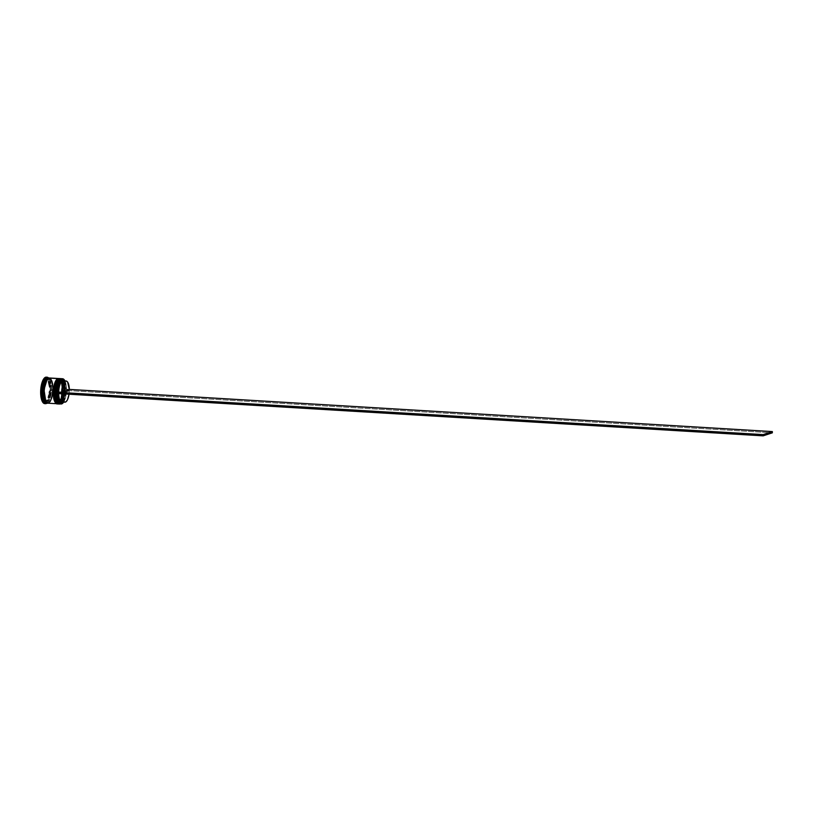 <?xml version="1.0" encoding="UTF-8"?>
<svg xmlns="http://www.w3.org/2000/svg" width="813" height="813" viewBox="0 0 813 813"><rect width="100%" height="100%" fill="white"/><g stroke="black" fill="none" stroke-linecap="round" stroke-linejoin="round"><path stroke-width="0.61" stroke-dasharray="4.07 3.05" d="M58.81 380.626L60.487 378.96L64.44 384.478L62.896 400.392M61.991 402.008L59.959 403.787C62.123 403.787 63.699 399.112 64.664 389.752C63.851 380.992 62.357 377.323 60.172 378.746M60.06 378.736C62.235 377.313 63.739 380.982 64.552 389.752C63.577 399.102 62.012 403.776 59.837 403.776L59.491 403.38C61.595 403.38 63.119 398.848 64.054 389.773C63.272 381.267 61.818 377.71 59.705 379.092L57.987 380.575L59.705 379.092L61.392 379.092L63.648 381.663L64.583 385.291L64.776 392.222L64.075 396.815L62.032 401.947L60.314 403.431L57.855 402.191M59.247 403.868A12.632 4.543 93.4 0 0 59.837 403.776L60.081 403.766C62.703 402.354 64.288 398.329 64.837 391.693C64.481 386.155 65.823 381.754 60.823 378.655A12.632 4.543 -86.6 0 1 64.644 390.647A12.632 4.543 -86.6 0 1 59.959 403.787L59.837 403.776A12.632 4.543 93.4 0 0 64.532 390.718A12.632 4.543 93.4 0 0 60.762 378.655M58.932 403.472L57.032 402.15L59.491 403.38L61.991 400.524L63.251 396.764L64.054 389.773L62.825 381.612L61.402 379.458L59.705 379.092A12.256 4.411 93.4 0 0 55.152 391.836A12.256 4.411 93.4 0 0 58.861 403.461A12.256 4.411 93.4 0 0 59.491 403.38L59.197 403.868M55.203 395.037L55.436 397.232L55.203 395.037M55.823 399.203L56.361 400.86L55.823 399.203M59.247 379.305L58.739 379.691M59.308 403.868L60.314 403.431L58.18 402.638A12.256 4.411 93.4 0 0 60.314 403.431A12.256 4.411 93.4 0 0 61.514 402.598A12.256 4.411 93.4 0 0 64.827 391.551A12.256 4.411 93.4 0 0 62.855 380.189A12.256 4.411 93.4 0 0 60.528 379.143L60.528 379.143A12.256 4.411 -86.6 0 1 61.158 379.051A12.256 4.411 -86.6 0 1 62.855 380.189A12.256 4.411 -86.6 0 1 64.827 391.551A12.256 4.411 -86.6 0 1 61.514 402.598A12.256 4.411 -86.6 0 1 60.314 403.431L59.491 403.38A12.256 4.411 93.4 0 0 64.044 390.636A12.256 4.411 93.4 0 0 60.335 379.01A12.256 4.411 93.4 0 0 59.705 379.092L61.402 379.458L62.825 381.612L64.054 389.773L63.251 396.764L61.991 400.524L59.491 403.38L60.314 403.431A12.256 4.411 -86.6 0 1 59.684 403.512A12.256 4.411 -86.6 0 1 58.18 402.638M59.562 379.742A12.256 4.411 -86.6 0 1 60.528 379.143A12.256 4.411 93.4 0 0 59.562 379.742L60.528 379.143L59.705 379.092M57.042 380.514L58.76 379.031C60.873 377.649 62.327 381.216 63.119 389.722C62.174 398.787 60.65 403.329 58.546 403.329L58.19 403.675C60.365 403.675 61.93 399 62.906 389.651C62.093 380.88 60.589 377.212 58.414 378.634M58.292 378.634C60.477 377.202 61.971 380.88 62.784 389.64C61.818 399 60.243 403.675 58.079 403.675L57.723 403.278C59.827 403.278 61.351 398.736 62.296 389.671C61.503 381.165 60.05 377.608 57.936 378.98L56.971 379.59M57.489 403.766A12.632 4.543 93.4 0 0 58.079 403.675L58.323 403.665C60.934 402.252 62.52 398.228 63.079 391.592C62.713 386.043 64.064 381.653 59.054 378.553A12.632 4.543 -86.6 0 1 62.886 390.535A12.632 4.543 -86.6 0 1 58.19 403.675L58.079 403.675A12.632 4.543 93.4 0 0 62.764 390.616A12.632 4.543 93.4 0 0 59.003 378.543M57.164 403.36L55.264 402.039L56.859 403.329L59.44 401.795L61.483 396.663L62.296 389.671L61.066 381.51L59.634 379.346L57.936 378.98L59.634 378.98L61.219 380.271L63.048 387.374L62.306 396.714L59.42 402.811L57.682 403.38L56.087 402.089M53.434 394.935L53.668 397.13L53.434 394.935M54.065 399.092L54.603 400.748L54.065 399.092M57.55 403.766L58.546 403.329L57.428 403.756M60.06 378.634A12.632 4.543 -86.6 0 1 63.577 390.992A12.632 4.543 -86.6 0 1 58.902 403.726L56.422 402.537A12.256 4.411 93.4 0 0 58.546 403.329A12.256 4.411 93.4 0 0 63.119 389.722A12.256 4.411 93.4 0 0 58.76 379.031L58.76 379.031A12.256 4.411 -86.6 0 1 59.39 378.949A12.256 4.411 -86.6 0 1 63.099 390.575A12.256 4.411 -86.6 0 1 58.546 403.329A12.256 4.411 -86.6 0 1 57.926 403.411A12.256 4.411 -86.6 0 1 56.422 402.537M57.794 379.641A12.256 4.411 -86.6 0 1 58.76 379.031A12.256 4.411 93.4 0 0 57.794 379.641L58.76 379.031L57.936 378.98A12.256 4.411 93.4 0 0 53.384 391.734A12.256 4.411 93.4 0 0 57.103 403.36A12.256 4.411 93.4 0 0 57.723 403.278A12.256 4.411 93.4 0 0 62.276 390.535A12.256 4.411 93.4 0 0 58.566 378.899A12.256 4.411 93.4 0 0 57.936 378.98L59.634 379.346L61.066 381.51L62.225 387.323L60.914 398.685L59.44 401.795L57.723 403.278L58.902 403.726A12.632 4.543 93.4 0 0 63.587 390.586A12.632 4.543 93.4 0 0 59.766 378.594L60.355 378.624M49.075 377.974L51.402 380.626L52.601 386.622L50.701 379.356L48.18 378.086C50.345 376.673 51.839 380.321 52.642 389.041C51.676 398.35 50.121 403.004 47.957 403.004L48.252 402.709C50.355 402.709 51.88 398.167 52.825 389.102C52.032 380.596 50.589 377.039 48.465 378.421L48.77 378.116C46.605 378.126 45.05 382.771 44.075 392.079C44.888 400.799 46.382 404.457 48.546 403.035L47.439 403.096M49.095 378.33L48.465 378.421L49.095 378.33C52.947 374.153 53.983 402.963 48.16 402.72L45.782 401.449L47.632 402.791C43.78 406.978 42.743 378.157 48.567 378.401L48.465 378.421C50.589 377.039 52.032 380.596 52.825 389.102C51.88 398.167 50.355 402.709 48.252 402.709L48.546 403.035C50.701 403.035 52.266 398.38 53.231 389.081C52.428 380.362 50.934 376.704 48.77 378.116L49.095 378.33M64.959 380.931A12.51 4.502 -86.6 0 1 66.503 389.264A12.51 4.502 -86.6 0 1 66.493 390.514A12.51 4.502 -86.6 0 1 63.688 402.11M62.936 403.055A12.632 4.543 93.4 0 0 66.371 391.642A12.632 4.543 93.4 0 0 64.329 379.905A12.632 4.543 -86.6 0 1 66.371 391.642A12.632 4.543 -86.6 0 1 62.936 403.055M60.02 403.919A12.632 4.543 93.4 0 0 60.66 403.827L60.314 403.431L60.66 403.827A12.632 4.543 93.4 0 0 62.54 402.14A12.632 4.543 -86.6 0 1 60.66 403.827L61.727 403.888L60.66 403.827A12.632 4.543 -86.6 0 1 60.548 403.858M62.052 378.817A12.632 4.543 -86.6 0 1 63.821 380.769A12.632 4.543 -86.6 0 1 62.54 402.14A12.632 4.543 93.4 0 0 63.821 380.769A12.632 4.543 93.4 0 0 61.534 378.695M47.002 403.136A13.262 4.776 93.4 0 0 47.408 402.76A13.262 4.776 93.4 0 0 51.067 390.728A13.262 4.776 93.4 0 0 48.871 378.34A13.262 4.776 93.4 0 0 48.516 377.913A13.262 4.776 -86.6 0 1 51.067 390.728A13.262 4.776 -86.6 0 1 47.002 403.136M46.138 403.085A12.632 4.543 93.4 0 0 46.778 402.994L46.778 402.994A12.632 4.543 -86.6 0 1 46.778 402.994A12.632 4.543 93.4 0 0 46.819 402.984A12.632 4.543 93.4 0 0 51.432 390.748A12.632 4.543 93.4 0 0 48.313 378.045A12.632 4.543 -86.6 0 1 49.339 378.949A12.632 4.543 -86.6 0 1 51.432 390.748A12.632 4.543 -86.6 0 1 47.947 402.211A12.632 4.543 -86.6 0 1 46.819 402.984L46.778 402.994A12.632 4.543 -86.6 0 1 46.727 403.014M48.231 378.004A12.632 4.543 -86.6 0 1 48.313 378.045A12.632 4.543 93.4 0 0 47.652 377.862M49.237 378.807A12.886 4.634 -86.6 0 0 48.963 378.472L44.542 379.915L49.237 378.807A12.886 4.634 93.4 0 0 49.156 378.706A12.886 4.634 93.4 0 0 48.963 378.472L51.341 389.356A12.886 4.634 93.4 0 0 51.351 388.492L50.264 388.827L47.967 378.34L43.191 379.905L40.701 391.957L42.987 402.445L47.774 400.88L50.264 388.827L47.967 378.34L49.237 378.807L51.351 388.492A12.886 4.634 -86.6 0 1 51.341 389.356L48.77 401.002A12.886 4.634 93.4 0 0 49.044 400.484L44.349 402.455L48.77 401.002A12.886 4.634 -86.6 0 0 49.044 400.484L51.209 388.878L50.264 388.827L47.774 400.88L48.719 400.931L43.943 402.496L42.987 402.445L40.701 391.957L41.646 392.008L40.701 391.957L43.191 379.905L48.922 378.391M60.518 378.645A12.632 4.543 -86.6 0 1 64.166 390.85A12.632 4.543 -86.6 0 1 59.491 403.756L58.902 403.726L59.491 403.756A12.632 4.543 -86.6 0 1 59.014 403.848M58.76 378.543A12.632 4.543 -86.6 0 1 62.408 390.748A12.632 4.543 -86.6 0 1 57.723 403.655L48.546 403.106A12.632 4.543 93.4 0 0 53.241 389.966A12.632 4.543 93.4 0 0 49.41 377.974M49.115 377.984A12.632 4.543 -86.6 0 1 52.632 390.331A12.632 4.543 -86.6 0 1 47.957 403.065L46.869 403.004L47.957 403.065A12.632 4.543 -86.6 0 1 47.611 403.146M45.599 377.242L47.439 377.639L48.973 379.976L50.315 388.807L48.81 398.563L47.225 401.927L45.365 403.533L46.189 403.583L45.365 403.533A13.262 4.776 93.4 0 0 46.483 402.821A13.262 4.776 93.4 0 0 50.243 390.677A13.262 4.776 93.4 0 0 47.957 378.167A13.262 4.776 93.4 0 0 46.27 377.151M45.243 400.911L44.075 400.839A10.732 3.862 93.4 0 0 44.837 401.104A10.732 3.862 93.4 0 0 45.386 401.033L46.565 401.104A10.732 3.862 -86.6 0 1 46.016 401.175A10.732 3.862 -86.6 0 1 45.243 400.911L46.565 401.104L45.386 401.033A10.732 3.862 93.4 0 0 46.717 399.976L47.886 400.047A10.732 3.862 -86.6 0 1 46.565 401.104L47.886 400.047L45.243 400.911M63.556 380.525L65.325 383.777L66.503 389.264L66.138 384.844L64.501 380.138M63.699 380.962A10.61 3.821 -86.6 0 1 64.593 381.734A10.61 3.821 -86.6 0 1 66.402 389.518L66.046 389.417A11.24 4.045 93.4 0 0 64.125 381.114A11.24 4.045 93.4 0 0 63.922 380.87M63.536 402.333L66.046 395.199L66.046 389.417L69.339 389.701L66.402 389.518A10.61 3.821 93.4 0 0 63.17 380.819M50.518 387.303L49.349 387.232A10.732 3.862 93.4 0 0 48.079 381.439L49.258 381.51A10.732 3.862 -86.6 0 1 50.518 387.303L49.258 381.51L50.518 387.303L49.349 387.232L48.079 381.439L49.349 387.232L48.079 381.439L49.258 381.51L50.518 387.303M48.069 380.006L46.89 379.935A10.732 3.862 93.4 0 0 46.128 379.671A10.732 3.862 93.4 0 0 44.248 380.809L45.426 380.88A10.732 3.862 -86.6 0 1 46.016 380.24A10.732 3.862 -86.6 0 1 47.296 379.742A10.732 3.862 -86.6 0 1 48.069 380.006L44.248 380.809L45.569 379.742L46.89 379.935L44.248 380.809L48.069 380.006M44.197 383.167L43.028 383.096A10.732 3.862 93.4 0 0 41.646 389.752L42.825 389.823A10.732 3.862 -86.6 0 1 44.197 383.167L42.825 389.823L44.197 383.167L43.028 383.096L41.646 389.752L43.028 383.096L41.646 389.752L42.825 389.823L44.197 383.167M42.794 393.614L41.615 393.543A10.732 3.862 93.4 0 0 42.886 399.335L44.054 399.407A10.732 3.862 -86.6 0 1 42.794 393.614L44.054 399.407L42.794 393.614L41.615 393.543L42.886 399.335L42.052 396.815L41.615 393.543L42.886 399.335L44.054 399.407L42.794 393.614M57.855 393.34L57.398 393.512A12.51 4.502 -86.6 0 1 57.408 392.242A12.51 4.502 -86.6 0 0 57.398 393.492A12.51 4.502 -86.6 0 1 57.398 393.492L57.855 393.34A11.24 4.045 93.4 0 0 57.855 393.543L58.678 393.299L57.855 393.34M62.652 402.049A11.24 4.045 93.4 0 0 62.886 401.825A11.24 4.045 93.4 0 0 66.036 390.667L66.554 389.244L69.339 389.407L66.503 389.264A12.51 4.502 -86.6 0 1 66.493 390.514L64.694 398.553L62.621 402.069M44.685 403.624A13.262 4.776 93.4 0 0 45.365 403.533L44.43 403.594M47.073 403.055L48.851 402.476L51.229 398.289L52.54 391.5L52.581 386.642L52.276 393.939L50.538 400.118L48.861 402.526L47.063 403.116M47.652 403.157L49.451 402.567L51.829 398.37L53.262 389.071L51.991 380.657L50.518 378.431L48.77 378.055M48.77 378.116L50.508 378.492L51.971 380.708L53.17 386.683L53.13 391.541L51.107 400.108L49.441 402.506L47.652 403.096L46.026 401.774L44.786 398.746L44.075 392.079L45.498 382.832L47.002 379.641L48.77 378.116M47.896 403.187A12.632 4.543 93.4 0 0 48.546 403.106L57.723 403.655A12.632 4.543 -86.6 0 1 57.245 403.736M57.936 378.604L59.695 378.99L61.717 382.923L62.327 392.1L60.294 400.707L58.617 403.116L56.829 403.705M58.841 403.848L58.251 403.807A12.632 4.543 93.4 0 0 58.902 403.726A12.632 4.543 -86.6 0 1 58.546 403.797M59.705 378.716L61.453 379.092L62.926 381.317L64.197 389.732L63.363 396.937L62.062 400.809L60.386 403.218L58.587 403.807M41.971 391.571L44.268 380.433L41.971 391.571M44.085 402.11L41.961 392.425L44.085 402.11M46.077 380.189L45.426 380.88M49.115 397.75L50.487 391.094L49.115 397.75L47.937 397.689A10.732 3.862 93.4 0 0 49.308 391.023L50.487 391.094A10.732 3.862 -86.6 0 1 49.115 397.75L47.937 397.689L49.308 391.023L47.937 397.689L49.308 391.023L50.487 391.094L49.115 397.75M61.9 402.008A10.61 3.821 93.4 0 0 66.392 390.779L66.392 390.779A10.61 3.821 -86.6 0 1 63.424 401.276L62.886 401.825M68.942 394.894L69.329 390.951L61.615 393.482L58.678 393.299L61.615 393.766A10.61 3.821 -86.6 0 1 61.615 393.482L69.329 390.951L66.392 390.779L69.329 390.951A10.61 3.821 -86.6 0 1 69.044 394.214M66.544 390.494L772.34 432.831L66.544 390.494M47.408 402.76L47.947 402.211M60.335 379.01L61.158 379.051M58.566 378.899L59.39 378.949M46.016 401.175L44.837 401.104M64.125 381.114L64.593 381.734M47.296 379.742L46.128 379.671M57.103 403.36L57.926 403.411M58.861 403.461L59.684 403.512"/><path stroke-width="1.22" d="M62.896 400.392L61.991 402.008M61.178 378.716L60.172 378.746A12.632 4.543 -86.6 0 1 60.823 378.655L61.188 378.716M59.837 403.776C57.662 405.199 56.158 401.531 55.345 392.76C56.321 383.411 57.886 378.736 60.06 378.736L60.701 378.645A12.632 4.543 93.4 0 0 60.06 378.736L60.06 378.736A12.632 4.543 93.4 0 0 55.365 391.876A12.632 4.543 93.4 0 0 59.197 403.868A12.632 4.543 93.4 0 0 59.247 403.868M57.987 380.575L55.945 385.708L55.203 395.037L55.945 385.708L57.987 380.575M55.436 397.232L55.823 399.203L55.436 397.232M56.361 400.86L57.032 402.15L56.361 400.86M60.701 378.645L59.938 378.756C57.317 380.169 55.731 384.193 55.172 390.829C55.538 396.368 54.186 400.768 59.197 403.868L59.664 403.858A12.632 4.543 -86.6 0 1 59.308 403.868A12.632 4.543 -86.6 0 1 55.487 391.886A12.632 4.543 -86.6 0 1 60.172 378.746C58.008 378.746 56.443 383.421 55.467 392.77C56.28 401.541 57.774 405.209 59.959 403.787M58.617 403.065L56.646 399.244L55.955 392.75L57.337 383.726L59.654 379.661M58.739 379.691L55.254 390.138L57.357 402.587M57.825 403.045L58.932 403.472M58.18 402.638L56.077 390.189L59.562 379.742A12.256 4.411 93.4 0 0 59.4 379.905A12.256 4.411 93.4 0 0 56.016 391.023A12.256 4.411 93.4 0 0 58.048 402.465A12.256 4.411 93.4 0 0 58.18 402.638A12.256 4.411 -86.6 0 1 56.016 391.023A12.256 4.411 -86.6 0 1 59.562 379.742M59.41 378.604L58.414 378.634A12.632 4.543 -86.6 0 1 59.054 378.553L59.43 378.604M58.079 403.675C55.894 405.098 54.4 401.429 53.587 392.659C54.552 383.309 56.127 378.634 58.292 378.634L58.943 378.543A12.632 4.543 93.4 0 0 58.292 378.634L58.292 378.634A12.632 4.543 93.4 0 0 53.607 391.775A12.632 4.543 93.4 0 0 57.428 403.756A12.632 4.543 93.4 0 0 57.489 403.766M56.219 380.464L54.176 385.596L53.434 394.935L54.176 385.596L56.219 380.464M53.668 397.13L54.065 399.092L53.668 397.13M54.603 400.748L55.264 402.039L54.603 400.748M58.943 378.543L58.17 378.645C55.558 380.057 53.963 384.082 53.414 390.718C53.77 396.266 52.428 400.657 57.428 403.756L57.906 403.746A12.632 4.543 -86.6 0 1 57.55 403.766A12.632 4.543 -86.6 0 1 53.719 391.775A12.632 4.543 -86.6 0 1 58.414 378.634C56.239 378.634 54.674 383.309 53.699 392.669C54.512 401.429 56.016 405.108 58.19 403.675M56.849 402.963L54.491 397.181L54.298 390.24L55.579 383.624L57.886 379.549M56.971 379.59L53.485 390.037L55.599 402.486M56.056 402.943L57.164 403.36M56.422 402.537L54.308 390.088L57.794 379.641A12.256 4.411 93.4 0 0 57.632 379.793A12.256 4.411 93.4 0 0 54.247 390.911A12.256 4.411 93.4 0 0 56.28 402.364A12.256 4.411 93.4 0 0 56.422 402.537A12.256 4.411 -86.6 0 1 54.247 390.911A12.256 4.411 -86.6 0 1 57.794 379.641M47.957 403.065L46.209 402.689L44.735 400.463L43.536 394.468L45.437 401.734L47.957 403.004C45.792 404.417 44.298 400.768 43.495 392.039C44.461 382.74 46.016 378.086 48.18 378.086L48.943 378.015M47.103 379.447L44.004 389.62L45.782 401.449L44.004 389.62L47.103 379.447M62.591 378.756L61.534 378.695A12.632 4.543 93.4 0 0 60.884 378.787L61.94 378.848A12.632 4.543 -86.6 0 1 62.591 378.756A12.632 4.543 -86.6 0 1 64.329 379.905A12.632 4.543 93.4 0 0 64.278 379.844A12.632 4.543 93.4 0 0 61.94 378.848L62.052 378.98A12.51 4.502 -86.6 0 1 64.369 379.966A12.51 4.502 -86.6 0 1 64.959 380.931M65.162 381.368L63.739 379.315L61.94 378.848A12.632 4.543 93.4 0 0 57.235 392.872A12.632 4.543 93.4 0 0 61.727 403.888L61.839 403.776A12.51 4.502 -86.6 0 1 57.398 393.512L58.18 399.803L59.4 402.618L61.839 403.776L63.688 402.11A12.51 4.502 -86.6 0 1 62.987 402.994A12.51 4.502 -86.6 0 1 61.839 403.776L61.727 403.888A12.632 4.543 93.4 0 0 62.886 403.106A12.632 4.543 93.4 0 0 62.936 403.055A12.632 4.543 -86.6 0 1 61.727 403.888A12.632 4.543 -86.6 0 1 61.077 403.98A12.632 4.543 -86.6 0 1 57.245 391.988A12.632 4.543 -86.6 0 1 61.94 378.848L60.884 378.787A12.632 4.543 -86.6 0 1 62.052 378.817M59.014 403.848A12.632 4.543 -86.6 0 1 58.841 403.848A12.632 4.543 -86.6 0 1 55.02 391.856A12.632 4.543 -86.6 0 1 59.705 378.716L59.115 378.675L59.705 378.716A12.632 4.543 -86.6 0 1 60.355 378.624L59.766 378.594A12.632 4.543 93.4 0 0 59.115 378.675A12.632 4.543 -86.6 0 1 60.06 378.634M47.093 377.202L46.27 377.151A13.262 4.776 93.4 0 0 45.599 377.242L46.422 377.293A13.262 4.776 -86.6 0 1 47.093 377.202A13.262 4.776 -86.6 0 1 48.516 377.913A13.262 4.776 93.4 0 0 46.422 377.293L47.002 377.954A12.632 4.543 -86.6 0 1 48.231 378.004M47.611 403.146A12.632 4.543 -86.6 0 1 47.317 403.157A12.632 4.543 -86.6 0 1 43.485 391.165A12.632 4.543 -86.6 0 1 48.18 378.025L47.002 377.954L48.18 378.025A12.632 4.543 -86.6 0 1 48.821 377.933L47.652 377.862A12.632 4.543 93.4 0 0 47.002 377.954L46.422 377.293A13.262 4.776 93.4 0 0 41.473 392.018A13.262 4.776 93.4 0 0 46.189 403.583L46.666 403.116L46.189 403.583A13.262 4.776 93.4 0 0 47.002 403.136A13.262 4.776 -86.6 0 1 46.189 403.583A13.262 4.776 -86.6 0 1 45.508 403.675A13.262 4.776 -86.6 0 1 41.493 391.083A13.262 4.776 -86.6 0 1 46.422 377.293L45.599 377.242L46.534 377.181M58.587 378.523L49.41 377.974A12.632 4.543 93.4 0 0 48.77 378.055L57.936 378.604A12.632 4.543 -86.6 0 1 58.587 378.523A12.632 4.543 -86.6 0 1 58.76 378.543M63.922 380.87A11.24 4.045 93.4 0 0 62.042 380.23L59.207 384.203L57.408 392.242A12.51 4.502 -86.6 0 1 62.052 378.98L60.355 380.423L58.892 383.421L57.408 392.242L61.625 392.222A10.61 3.821 -86.6 0 1 65.568 381.073L62.631 380.891A10.61 3.821 93.4 0 0 58.688 392.049A10.61 3.821 -86.6 0 1 62.631 380.891L62.042 380.23A11.24 4.045 93.4 0 0 57.865 392.09L61.625 392.222L62.896 384.803L65.568 381.073A10.61 3.821 -86.6 0 1 66.117 381.002A10.61 3.821 -86.6 0 1 69.339 389.701L61.625 392.222L69.339 389.701L67.631 382.039L66.29 381.023L62.631 380.891A10.61 3.821 -86.6 0 1 63.699 380.962M66.117 381.002L63.17 380.819A10.61 3.821 93.4 0 0 62.631 380.891L62.042 380.23L62.814 380.179L64.237 381.256M57.855 393.543A11.24 4.045 93.4 0 0 62.652 402.049L61.087 402.577L59.664 401.49L58.19 397.293L57.855 393.34M45.365 403.533L43.526 403.136L41.981 400.809L40.65 391.968L42.144 382.212L43.739 378.848L45.599 377.242A13.262 4.776 93.4 0 0 40.67 391.043A13.262 4.776 93.4 0 0 44.685 403.624L45.508 403.675M46.727 403.014A12.632 4.543 -86.6 0 1 42.296 391.907A12.632 4.543 -86.6 0 1 47.002 377.954A12.632 4.543 93.4 0 0 42.306 391.094A12.632 4.543 93.4 0 0 46.138 403.085L47.317 403.157M49.065 378.035L46.412 379.61L44.908 382.791L43.597 389.579L43.556 394.447L43.577 389.579L44.888 382.76L47.276 378.553L49.928 378.401M49.664 378.004L47.865 378.594L46.189 381.002L44.888 384.874L44.054 392.09L45.325 400.504L46.798 402.72L48.546 403.106M48.77 378.055A12.632 4.543 93.4 0 0 44.075 391.195A12.632 4.543 93.4 0 0 47.896 403.187L57.073 403.736A12.632 4.543 -86.6 0 1 53.252 391.744A12.632 4.543 -86.6 0 1 57.936 378.604L48.77 378.055M57.723 403.655L55.975 403.278L54.501 401.053L53.231 392.638L54.654 383.34L56.168 380.138L58.841 378.553M58.546 403.797A12.632 4.543 -86.6 0 1 56.554 402.73A12.632 4.543 -86.6 0 1 54.471 390.931A12.632 4.543 -86.6 0 1 57.957 379.468A12.632 4.543 -86.6 0 1 59.115 378.675A12.632 4.543 93.4 0 0 54.43 391.815A12.632 4.543 93.4 0 0 58.251 403.807L58.841 403.848M59.491 403.756L57.733 403.38L55.711 399.447L55.101 390.27L57.134 381.663L58.81 379.254L60.599 378.665M60.548 403.858A12.632 4.543 -86.6 0 1 58.323 402.831A12.632 4.543 -86.6 0 1 56.229 391.033A12.632 4.543 -86.6 0 1 59.715 379.569A12.632 4.543 -86.6 0 1 60.884 378.787A12.632 4.543 93.4 0 0 56.188 391.927A12.632 4.543 93.4 0 0 60.02 403.919L61.077 403.98M44.268 380.433L44.542 379.915A12.886 4.634 93.4 0 0 44.268 380.433L44.542 379.915A12.886 4.634 -86.6 0 0 44.268 380.433M41.961 392.425L41.971 391.571A12.886 4.634 93.4 0 0 41.961 392.425L41.971 391.571A12.886 4.634 -86.6 0 0 41.961 392.425M46.077 380.189L45.426 380.88M63.424 401.276A10.61 3.821 -86.6 0 1 58.678 393.594A10.61 3.821 93.4 0 0 61.9 402.008L64.847 402.181A10.61 3.821 -86.6 0 1 61.615 393.766M61.615 393.482L62.764 400.108L64.664 402.161L66.117 401.683L67.479 399.783L69.044 394.214A10.61 3.821 -86.6 0 1 64.847 402.181M57.357 392.262L57.347 393.512L763.143 435.849L57.347 393.512L57.357 392.262L763.153 434.599L57.357 392.262M69.339 389.407L772.35 431.581L763.153 434.599L772.35 431.581L69.339 389.407M772.34 432.831L763.143 435.849L763.153 434.599L763.143 435.849L772.34 432.831L772.35 431.581L772.34 432.831M60.081 403.766L59.308 403.868M58.312 403.665L57.55 403.766"/></g></svg>
